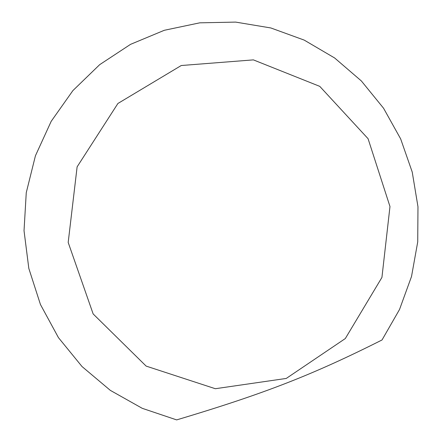 <?xml version="1.0" encoding="UTF-8"?>
<svg xmlns="http://www.w3.org/2000/svg" width="442" height="442" viewBox="0 0 442 442"><rect width="100%" height="100%" fill="white"/><g stroke="black" fill="none" stroke-linecap="round" stroke-linejoin="round"><path stroke-width="0.66" d="M382.032 339.964L399.524 309.488L411.53 276.465L417.729 241.885L417.972 206.751L412.237 172.087L400.667 138.915L383.551 108.218L361.346 80.941L334.633 57.974L304.173 40.089L270.847 27.962L235.669 22.1L199.756 22.835L164.308 30.288L130.545 44.349L99.693 64.654L72.897 90.593L51.195 121.318L35.437 155.755L26.26 192.673L24.028 230.713L28.829 268.465L40.46 304.538L58.438 337.627L82.041 366.567L110.345 390.38L142.269 408.331L176.651 419.9C266.023 393.192 313.477 374.407 382.032 339.964M181.248 65.521L117.909 103.478L77.118 166.844L68.19 242.454L93.151 313.942L146.147 366.103L215.331 388.717L286.267 378.435L345.307 338.555L381.932 277.427L389.977 206.541L368.07 138.7L319.765 86.361L253.382 59.88L181.248 65.521"/></g></svg>
